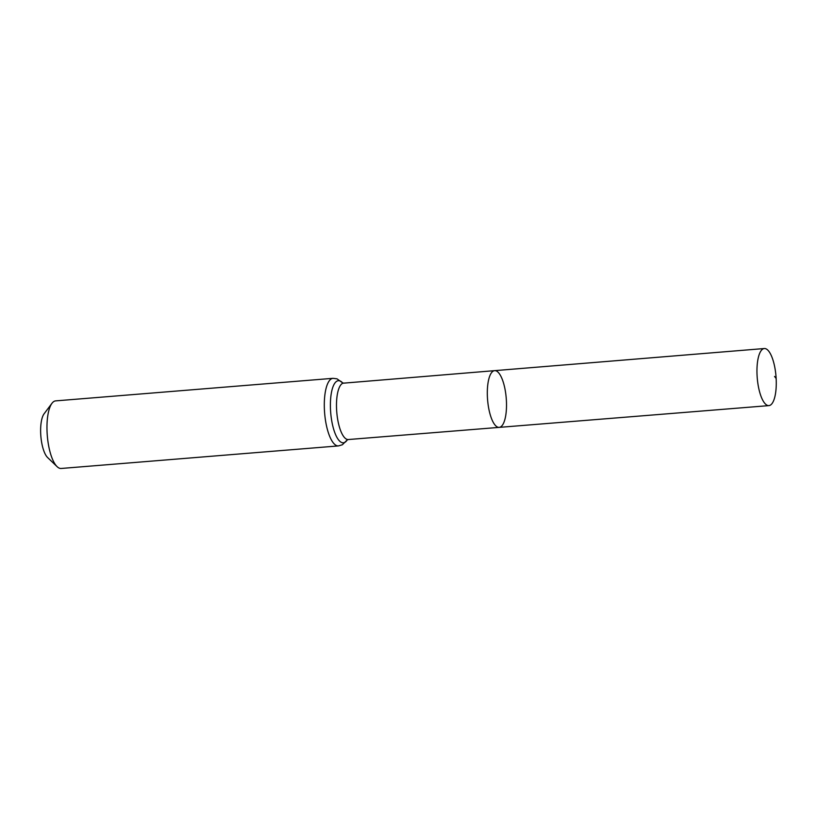 <?xml version="1.0" encoding="UTF-8"?>
<svg xmlns="http://www.w3.org/2000/svg" width="817" height="817" viewBox="0 0 817 817"><rect width="100%" height="100%" fill="white"/><g stroke="black" fill="none" stroke-linecap="round" stroke-linejoin="round"><path stroke-width="1.23" d="M506.387 400.432A28.452 9.355 85.4 0 0 494.602 370.652A28.452 9.355 85.4 0 0 487.586 399.768A28.452 9.355 85.4 0 0 499.207 427.373A28.452 9.355 85.4 0 0 506.387 400.432M338.493 445.908A33.906 11.152 85.4 0 1 324.625 413.024A33.906 11.152 85.4 0 1 332.999 378.322L55.668 400.881A33.906 11.152 85.4 0 0 51.961 403.312L44.067 413.831A23.397 7.69 85.4 0 0 40.85 436.104A23.397 7.69 85.4 0 0 47.621 457.551L57.119 466.66A33.906 11.152 85.4 0 0 61.163 468.468L338.493 445.908L342.364 444.765L347.286 439.842A31.128 10.233 85.4 0 1 330.691 412.524A31.128 10.233 85.4 0 1 342.619 382.877M51.961 403.312A33.906 11.152 85.4 0 0 47.294 435.573A33.906 11.152 85.4 0 0 57.119 466.66M342.885 383.214L494.602 370.652A28.452 9.355 85.4 0 0 487.586 399.768A28.452 9.355 85.4 0 0 499.207 427.373L768.93 405.61A28.636 9.416 85.4 0 0 776.15 378.506A28.636 9.416 85.4 0 0 764.293 348.532A28.636 9.416 85.4 0 0 757.083 375.646A28.636 9.416 85.4 0 0 768.93 405.61M776.15 378.506L774.557 376.433M343.743 383.02A28.35 9.324 85.4 0 0 336.757 412.034A28.35 9.324 85.4 0 0 348.348 439.536L499.207 427.373M332.999 378.322L337.002 378.833L342.66 382.897M347.46 439.485L347.072 439.975L348.348 439.536M494.602 370.652L764.293 348.532"/></g></svg>
